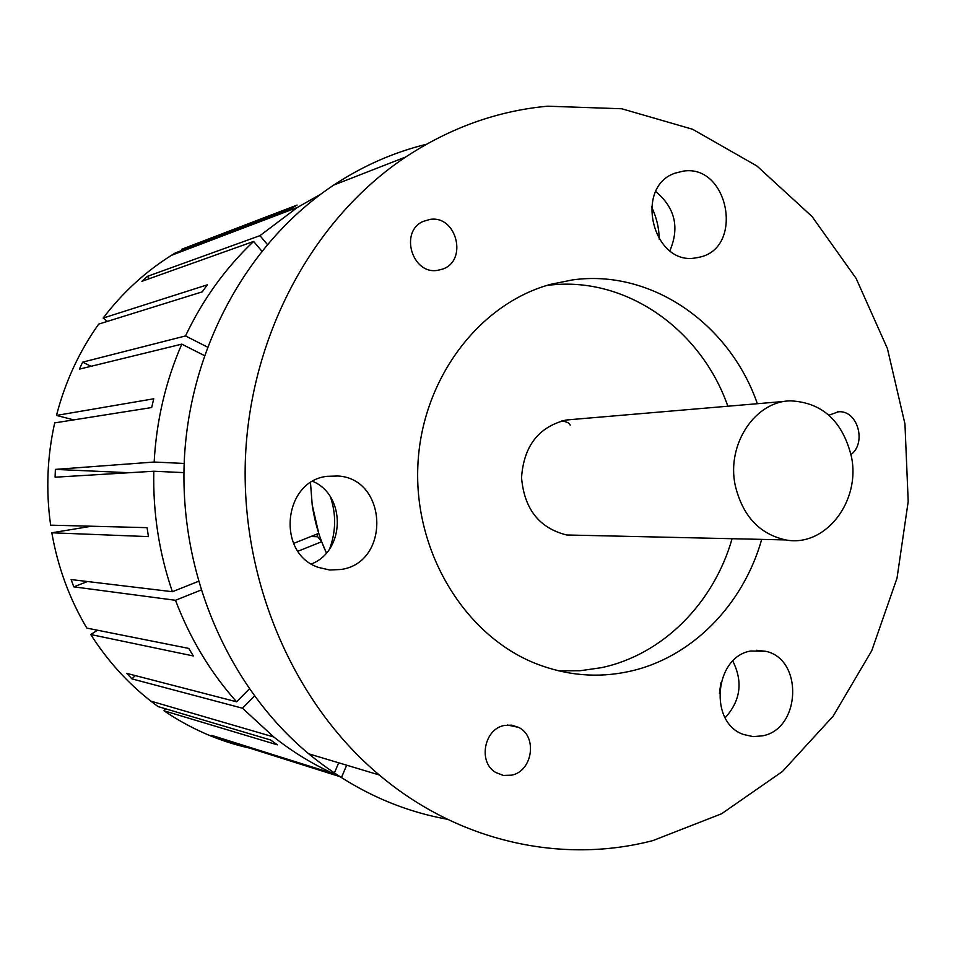 <?xml version="1.0" encoding="UTF-8"?>
<svg xmlns="http://www.w3.org/2000/svg" width="956" height="956" viewBox="0 0 956 956"><rect width="100%" height="100%" fill="white"/><g stroke="black" fill="none" stroke-linecap="round" stroke-linejoin="round"><path stroke-width="1.43" d="M561.758 420.915C566.956 421.799 569.764 423.209 570.182 425.145M504.326 725.473L511.651 725.15L518.594 727.385C537.69 736.347 532.623 771.337 511.603 775.173L503.322 775.436L495.626 772.424C477.857 762.231 484.095 728.878 504.326 725.473M430.104 219.39C456.789 215.088 468.046 261.036 442.377 269.162L437.573 270.333C412.227 274.898 399.285 231.734 423.03 221.469L430.104 219.39M651.478 206.747C656.461 217.036 659.066 227.91 659.27 239.359M655.78 191.57C675.02 207.739 679.728 227.468 669.893 250.759M683.456 171.1C728.759 164.121 744.258 247.998 699.541 257.176L695.633 257.917C652.757 265.947 633.481 186.671 675.247 173.096L683.456 171.1M720.86 682.919L719.438 693.351M732.822 661.122C743.159 681.831 740.601 700.712 725.15 717.765M750.795 651L765.887 651.335C803.387 659.27 800.829 728.783 762.697 735.809L753.149 736.622L743.792 734.555C708.527 723.274 714.204 656.748 750.795 651M828.912 415.191L838.603 411.773C857.52 410.088 866.913 442.724 850.995 454.566M330.513 497.072C336.261 514.376 335.986 531.608 329.677 548.744M312.815 481.37C346.108 495.411 345.236 550.847 311.477 563.956M327.012 476.339L337.886 475.992C387.813 478.633 390.61 562.726 340.993 569.477L329.724 570.003L318.683 567.47C276.153 554.014 282.94 481.059 327.012 476.339M571.27 419.565L565.701 420.114C538.455 427.057 523.745 446.237 521.546 477.642C524.246 509.046 539.28 528.154 566.645 534.978L785.748 539.925C825.339 547.668 861.093 501.135 851.354 456.335C842.511 421.082 822.351 402.584 790.851 400.863C755.36 400.851 726.321 444.217 735.224 485.397C742.597 515.929 759.434 534.105 785.748 539.925M757.367 403.719C729.727 323.833 651.478 268.863 572.501 279.917L551.003 284.243C478.753 303.638 421.381 379.616 417.844 466.002C414.008 552.365 464.855 635.477 535.659 663.524C566.394 675.557 597.392 678.246 628.666 671.566C691.236 658.302 743.087 605.291 761.705 539.375M558.591 670.837L580.125 670.742L601.36 667.682C662.783 654.8 713.774 603.081 732.081 538.718M727.839 406.228C700.724 328.326 624.017 274.79 546.629 285.509M426.424 144.272C393.788 152.255 362.886 165.866 333.68 185.106C248.584 241.569 189.682 346.98 184.293 460.445C179.202 573.911 228.281 686.85 308.728 753.818C350.852 788.33 397.063 810.15 447.384 819.268M547.585 106.2C497.514 110.812 450.216 127.746 405.703 156.999C314.644 217.765 251.261 332.318 245.513 455.94C240.064 579.563 293.014 702.552 379.257 774.969C458.88 842.224 562.188 864.284 652.9 840.587L721.589 813.771L782.474 771.456L833.13 716.175L871.741 650.725L897.027 578.129L908.2 501.482L904.95 423.89L887.395 348.486L856.098 278.375L812.098 216.57L756.901 165.974L692.586 129.263L621.747 108.757L547.585 106.2M293.564 543.426L318.754 533.376L312.218 504.899L310.485 482.78L312.218 504.899C314.644 521.737 319.364 537.762 326.402 552.962L321.67 541.729L297.973 551.218M316.759 534.177L317.703 536.734L321.67 541.729M346.658 765.194L341.627 777.168L218.41 738.247L211.766 735.379L334.026 773.87C312.743 764.238 292.656 751.942 273.774 736.98L242.477 708.217L131.916 678.88L126.778 673.383L236.574 701.788C210.38 672.379 190.029 638.548 175.486 600.284L73.791 586.853L71.114 579.563L172.391 591.716C159.078 552.879 152.888 512.727 153.808 471.236L55.078 477.211L55.388 469.396L154.155 462.035C156.426 420.628 165.639 381.325 181.795 344.136L79.396 369.135L82.622 362.157L185.512 335.938C202.839 299.455 225.544 267.955 253.627 241.438L141.894 281.327L147.415 276.356L259.948 235.654L297.304 207.512L320.654 194.247M182.13 250.353L181.544 249.337L297.077 205.074L289.967 209.233L175.318 252.958L171.435 255.336C145.264 271.767 122.499 292.679 103.14 318.073L207.321 284.828L202.242 291.855L98.707 324.096C79.193 351.545 65.127 381.982 56.488 415.43L153.737 398.783L151.669 407.543L54.695 422.899C47.155 456.669 45.804 490.763 50.632 525.167L147.057 527.664L148.443 536.615L51.827 532.791C57.79 567.004 69.453 598.767 86.817 628.092L188.786 648.419L193.339 655.959L90.772 634.533C107.299 660.477 127.303 682.656 150.773 701.095L158.027 706.568L270.56 739.968L277.383 744.843L163.99 710.774C190.674 728.878 219.259 741.342 249.755 748.142M267.298 244.366L259.948 235.654M261.765 251.058L253.627 241.438M207.392 347.052L185.512 335.938M204.333 355.536L181.795 344.136M184.161 463.457L154.155 462.035M183.922 472.623L153.808 471.236M198.334 581.379L172.391 591.716M200.939 590.091L175.486 600.284M249.301 688.977L236.574 701.788M254.451 696.135L242.477 708.217M338.687 762.804L334.026 773.87M97.452 630.207L90.772 634.533M165.376 708.743L163.99 710.774M107.419 321.383L103.14 318.073M73.755 419.875L56.488 415.43M310.891 536.519L317.703 536.734M91.441 526.23L51.827 532.791M218.709 737.566L218.41 738.247M135.274 675.581L131.916 678.88M87.45 581.523L73.791 586.853M129.144 472.73L55.388 469.396M91.035 366.291L82.622 362.157M149.399 278.65L147.415 276.356M518.594 727.385L507.421 725.018M442.377 269.162L438.051 270.261M699.541 257.176L696.888 257.738M765.887 651.335L756.351 650.271M838.603 411.773L837.265 411.869M337.886 475.992L326.187 476.47M308.728 753.818L379.257 774.969M333.68 185.106L405.703 156.999M566.92 419.935L785.868 401.281M150.773 701.095L273.774 736.98M171.435 255.336L297.304 207.512"/></g></svg>

